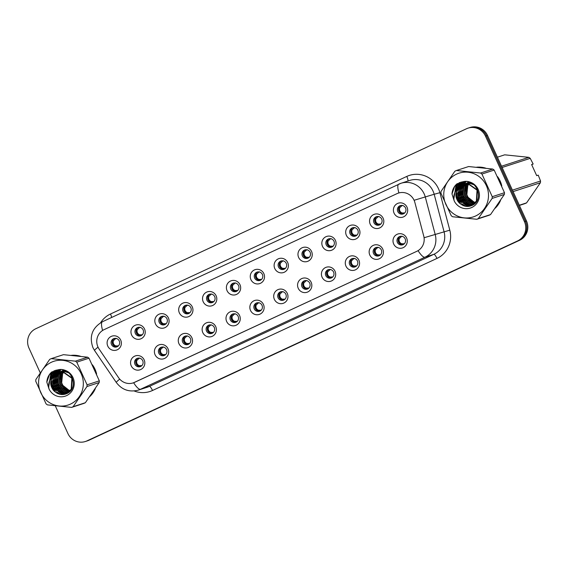 <?xml version="1.0" encoding="UTF-8"?>
<svg xmlns="http://www.w3.org/2000/svg" width="569" height="569" viewBox="0 0 569 569"><rect width="100%" height="100%" fill="white"/><g stroke="black" fill="none" stroke-linecap="round" stroke-linejoin="round"><path stroke-width="0.85" d="M168.011 348.769A7.34 7.12 72 0 1 164.59 358.449A7.34 7.12 72 0 1 155.088 354.772A7.34 7.12 72 0 1 158.509 345.091A7.34 7.12 72 0 1 168.011 348.769M158.808 353.2A4.403 4.275 -108 0 0 164.043 355.589A4.403 4.275 -108 0 0 166.561 349.601A4.403 4.275 -108 0 0 161.319 347.211A4.403 4.275 -108 0 0 158.808 353.2M191.867 337.694A7.34 7.12 72 0 1 188.453 347.367A7.34 7.12 72 0 1 178.951 343.69A7.34 7.12 72 0 1 182.364 334.017A7.34 7.12 72 0 1 191.867 337.694M182.663 342.125A4.403 4.275 -108 0 0 187.905 344.515A4.403 4.275 -108 0 0 190.416 338.527A4.403 4.275 -108 0 0 185.181 336.137A4.403 4.275 -108 0 0 182.663 342.125M215.729 326.613A7.34 7.12 72 0 1 212.308 336.293A7.34 7.12 72 0 1 202.806 332.616A7.34 7.12 72 0 1 206.227 322.936A7.34 7.12 72 0 1 215.729 326.613M206.526 331.044A4.403 4.275 -108 0 0 211.76 333.434A4.403 4.275 -108 0 0 214.278 327.445A4.403 4.275 -108 0 0 209.036 325.055A4.403 4.275 -108 0 0 206.526 331.044M239.585 315.539A7.34 7.12 72 0 1 236.171 325.212A7.34 7.12 72 0 1 226.668 321.535A7.34 7.12 72 0 1 230.082 311.862A7.34 7.12 72 0 1 239.585 315.539M230.381 319.97A4.403 4.275 -108 0 0 235.623 322.353A4.403 4.275 -108 0 0 238.134 316.364A4.403 4.275 -108 0 0 232.899 313.981A4.403 4.275 -108 0 0 230.381 319.97M263.447 304.458A7.34 7.12 72 0 1 260.026 314.131A7.34 7.12 72 0 1 250.524 310.454A7.34 7.12 72 0 1 253.945 300.781A7.34 7.12 72 0 1 263.447 304.458M254.243 308.889A4.403 4.275 -108 0 0 259.478 311.279A4.403 4.275 -108 0 0 261.996 305.29A4.403 4.275 -108 0 0 256.754 302.9A4.403 4.275 -108 0 0 254.243 308.889M287.302 293.376A7.34 7.12 72 0 1 283.888 303.057A7.34 7.12 72 0 1 274.386 299.379A7.34 7.12 72 0 1 277.8 289.699A7.34 7.12 72 0 1 287.302 293.376M278.099 297.807A4.403 4.275 -108 0 0 283.341 300.197A4.403 4.275 -108 0 0 285.851 294.209A4.403 4.275 -108 0 0 280.617 291.819A4.403 4.275 -108 0 0 278.099 297.807M311.165 282.302A7.34 7.12 72 0 1 307.744 291.975A7.34 7.12 72 0 1 298.241 288.298A7.34 7.12 72 0 1 301.662 278.625A7.34 7.12 72 0 1 311.165 282.302M301.961 286.733A4.403 4.275 -108 0 0 307.196 289.123A4.403 4.275 -108 0 0 309.714 283.134A4.403 4.275 -108 0 0 304.472 280.745A4.403 4.275 -108 0 0 301.961 286.733M335.02 271.221A7.34 7.12 72 0 1 331.606 280.901A7.34 7.12 72 0 1 322.104 277.224A7.34 7.12 72 0 1 325.518 267.544A7.34 7.12 72 0 1 335.02 271.221M325.817 275.652A4.403 4.275 -108 0 0 331.058 278.042A4.403 4.275 -108 0 0 333.569 272.053A4.403 4.275 -108 0 0 328.334 269.663A4.403 4.275 -108 0 0 325.817 275.652M358.883 260.147A7.34 7.12 72 0 1 355.461 269.82A7.34 7.12 72 0 1 345.959 266.143A7.34 7.12 72 0 1 349.373 256.47A7.34 7.12 72 0 1 358.883 260.147M349.679 264.578A4.403 4.275 -108 0 0 354.914 266.968A4.403 4.275 -108 0 0 357.432 260.979A4.403 4.275 -108 0 0 352.19 258.589A4.403 4.275 -108 0 0 349.679 264.578M382.738 249.066A7.34 7.12 72 0 1 379.324 258.746A7.34 7.12 72 0 1 369.822 255.068A7.34 7.12 72 0 1 373.236 245.388A7.34 7.12 72 0 1 382.738 249.066M373.534 253.497A4.403 4.275 -108 0 0 378.776 255.886A4.403 4.275 -108 0 0 381.287 249.898A4.403 4.275 -108 0 0 376.052 247.508A4.403 4.275 -108 0 0 373.534 253.497M406.6 237.991A7.34 7.12 72 0 1 403.179 247.664A7.34 7.12 72 0 1 393.677 243.987A7.34 7.12 72 0 1 397.091 234.314A7.34 7.12 72 0 1 406.6 237.991M397.397 242.422A4.403 4.275 -108 0 0 402.632 244.812A4.403 4.275 -108 0 0 405.149 238.824A4.403 4.275 -108 0 0 399.907 236.434A4.403 4.275 -108 0 0 397.397 242.422M144.149 359.85A7.34 7.12 72 0 1 140.735 369.523A7.34 7.12 72 0 1 131.233 365.846A7.34 7.12 72 0 1 134.647 356.173A7.34 7.12 72 0 1 144.149 359.85M134.945 364.281A4.403 4.275 -108 0 0 140.187 366.671A4.403 4.275 -108 0 0 142.698 360.682A4.403 4.275 -108 0 0 137.463 358.292A4.403 4.275 -108 0 0 134.945 364.281M144.554 329.024A7.34 7.12 72 0 1 141.14 338.704A7.34 7.12 72 0 1 131.638 335.027A7.34 7.12 72 0 1 135.052 325.347A7.34 7.12 72 0 1 144.554 329.024M135.358 333.455A4.403 4.275 -108 0 0 140.593 335.845A4.403 4.275 -108 0 0 143.111 329.856A4.403 4.275 -108 0 0 137.869 327.467A4.403 4.275 -108 0 0 135.358 333.455M168.417 317.95A7.34 7.12 72 0 1 164.996 327.623A7.34 7.12 72 0 1 155.493 323.946A7.34 7.12 72 0 1 158.915 314.273A7.34 7.12 72 0 1 168.417 317.95M159.213 322.381A4.403 4.275 -108 0 0 164.448 324.771A4.403 4.275 -108 0 0 166.966 318.782A4.403 4.275 -108 0 0 161.731 316.392A4.403 4.275 -108 0 0 159.213 322.381M192.272 306.869A7.34 7.12 72 0 1 188.858 316.549A7.34 7.12 72 0 1 179.356 312.872A7.34 7.12 72 0 1 182.77 303.192A7.34 7.12 72 0 1 192.272 306.869M183.076 311.3A4.403 4.275 -108 0 0 188.311 313.69A4.403 4.275 -108 0 0 190.828 307.701A4.403 4.275 -108 0 0 185.586 305.311A4.403 4.275 -108 0 0 183.076 311.3M216.135 295.795A7.34 7.12 72 0 1 212.714 305.468A7.34 7.12 72 0 1 203.211 301.79A7.34 7.12 72 0 1 206.632 292.117A7.34 7.12 72 0 1 216.135 295.795M206.931 300.226A4.403 4.275 -108 0 0 212.166 302.608A4.403 4.275 -108 0 0 214.684 296.627A4.403 4.275 -108 0 0 209.449 294.237A4.403 4.275 -108 0 0 206.931 300.226M239.99 284.713A7.34 7.12 72 0 1 236.576 294.393A7.34 7.12 72 0 1 227.074 290.716A7.34 7.12 72 0 1 230.488 281.036A7.34 7.12 72 0 1 239.99 284.713M230.794 289.144A4.403 4.275 -108 0 0 236.028 291.534A4.403 4.275 -108 0 0 238.539 285.546A4.403 4.275 -108 0 0 233.304 283.156A4.403 4.275 -108 0 0 230.794 289.144M263.852 273.639A7.34 7.12 72 0 1 260.431 283.312A7.34 7.12 72 0 1 250.929 279.635A7.34 7.12 72 0 1 254.35 269.962A7.34 7.12 72 0 1 263.852 273.639M254.649 278.063A4.403 4.275 -108 0 0 259.884 280.453A4.403 4.275 -108 0 0 262.401 274.464A4.403 4.275 -108 0 0 257.167 272.082A4.403 4.275 -108 0 0 254.649 278.063M287.708 262.558A7.34 7.12 72 0 1 284.294 272.231A7.34 7.12 72 0 1 274.791 268.554A7.34 7.12 72 0 1 278.205 258.881A7.34 7.12 72 0 1 287.708 262.558M278.511 266.989A4.403 4.275 -108 0 0 283.746 269.379A4.403 4.275 -108 0 0 286.257 263.39A4.403 4.275 -108 0 0 281.022 261A4.403 4.275 -108 0 0 278.511 266.989M311.57 251.477A7.34 7.12 72 0 1 308.149 261.157A7.34 7.12 72 0 1 298.647 257.48A7.34 7.12 72 0 1 302.068 247.799A7.34 7.12 72 0 1 311.57 251.477M302.367 255.908A4.403 4.275 -108 0 0 307.601 258.298A4.403 4.275 -108 0 0 310.119 252.309A4.403 4.275 -108 0 0 304.884 249.919A4.403 4.275 -108 0 0 302.367 255.908M335.426 240.403A7.34 7.12 72 0 1 332.012 250.076A7.34 7.12 72 0 1 322.509 246.398A7.34 7.12 72 0 1 325.923 236.725A7.34 7.12 72 0 1 335.426 240.403M326.229 244.834A4.403 4.275 -108 0 0 331.464 247.223A4.403 4.275 -108 0 0 333.975 241.235A4.403 4.275 -108 0 0 328.74 238.845A4.403 4.275 -108 0 0 326.229 244.834M359.288 229.321A7.34 7.12 72 0 1 355.867 239.001A7.34 7.12 72 0 1 346.365 235.324A7.34 7.12 72 0 1 349.786 225.644A7.34 7.12 72 0 1 359.288 229.321M350.084 233.752A4.403 4.275 -108 0 0 355.319 236.142A4.403 4.275 -108 0 0 357.837 230.153A4.403 4.275 -108 0 0 352.602 227.764A4.403 4.275 -108 0 0 350.084 233.752M383.143 218.247A7.34 7.12 72 0 1 379.729 227.92A7.34 7.12 72 0 1 370.227 224.243A7.34 7.12 72 0 1 373.641 214.57A7.34 7.12 72 0 1 383.143 218.247M373.947 222.678A4.403 4.275 -108 0 0 379.182 225.068A4.403 4.275 -108 0 0 381.692 219.079A4.403 4.275 -108 0 0 376.458 216.689A4.403 4.275 -108 0 0 373.947 222.678M407.006 207.166A7.34 7.12 72 0 1 403.585 216.846A7.34 7.12 72 0 1 394.082 213.169A7.34 7.12 72 0 1 397.503 203.489A7.34 7.12 72 0 1 407.006 207.166M397.802 211.597A4.403 4.275 -108 0 0 403.037 213.987A4.403 4.275 -108 0 0 405.555 207.998A4.403 4.275 -108 0 0 400.32 205.608A4.403 4.275 -108 0 0 397.802 211.597M120.699 340.106A7.34 7.12 72 0 1 117.278 349.779A7.34 7.12 72 0 1 107.776 346.101A7.34 7.12 72 0 1 111.197 336.428A7.34 7.12 72 0 1 120.699 340.106M111.496 344.537A4.403 4.275 -108 0 0 116.73 346.926A4.403 4.275 -108 0 0 119.248 340.938A4.403 4.275 -108 0 0 114.013 338.548A4.403 4.275 -108 0 0 111.496 344.537M164.597 355.362A4.403 4.275 72 0 1 161.902 347.069M188.453 344.288A4.403 4.275 72 0 1 185.764 335.995M212.315 333.206A4.403 4.275 72 0 1 209.62 324.913M236.171 322.132A4.403 4.275 72 0 1 233.475 313.832M260.033 311.051A4.403 4.275 72 0 1 257.337 302.758M283.888 299.977A4.403 4.275 72 0 1 281.193 291.677M307.751 288.896A4.403 4.275 72 0 1 305.055 280.602M331.606 277.821A4.403 4.275 72 0 1 328.91 269.521M355.469 266.74A4.403 4.275 72 0 1 352.773 258.447M379.324 255.659A4.403 4.275 72 0 1 376.628 247.366M403.186 244.585A4.403 4.275 72 0 1 400.491 236.291M140.742 366.443A4.403 4.275 72 0 1 138.047 358.15M141.148 335.618A4.403 4.275 72 0 1 138.452 327.324M165.003 324.543A4.403 4.275 72 0 1 162.307 316.25M188.865 313.462A4.403 4.275 72 0 1 186.17 305.169M212.721 302.388A4.403 4.275 72 0 1 210.025 294.088M236.583 291.307A4.403 4.275 72 0 1 233.887 283.013M260.438 280.233A4.403 4.275 72 0 1 257.743 271.932M284.301 269.151A4.403 4.275 72 0 1 281.605 260.858M308.156 258.077A4.403 4.275 72 0 1 305.461 249.777M332.019 246.996A4.403 4.275 72 0 1 329.323 238.703M355.874 235.922A4.403 4.275 72 0 1 353.178 227.621M379.736 224.84A4.403 4.275 72 0 1 377.041 216.547M403.592 213.759A4.403 4.275 72 0 1 400.896 205.466M117.285 346.699A4.403 4.275 72 0 1 114.589 338.406M99.106 349.046A13.215 12.817 72 0 1 97.982 347.04A13.215 12.817 72 0 1 104.127 329.622L396.984 193.645A13.215 12.817 72 0 1 398.378 193.097A13.215 12.817 72 0 1 414.858 202.436L423.741 236.064A13.215 12.817 72 0 1 416.821 251.313L134.597 382.347A13.215 12.817 72 0 1 133.203 382.894A13.215 12.817 72 0 1 118.622 377.738L99.106 349.046M51.118 380.59A23.734 23.016 -108 0 0 53.223 388.591A23.734 23.016 -108 0 0 54.93 391.714M90.002 396.358A23.734 23.016 -108 0 0 95.364 388.535M96.623 374.053A23.734 23.016 -108 0 0 94.995 369.196A23.734 23.016 -108 0 0 92.406 364.8M456.281 192.464A23.734 23.016 -108 0 0 458.394 200.466A23.734 23.016 -108 0 0 460.101 203.588M495.165 208.233A23.734 23.016 -108 0 0 500.535 200.409M501.787 185.921A23.734 23.016 -108 0 0 500.165 181.07A23.734 23.016 -108 0 0 497.576 176.675M55.3 405.861L67.917 433.542A14.68 14.239 -108 0 0 85.371 441.508L87.413 440.847A14.68 14.239 -108 0 0 88.963 440.235L519.625 240.274A14.68 14.239 -108 0 0 526.46 220.921L487.512 135.458L486.495 135.785A14.68 14.239 -108 0 0 469.034 127.826A14.68 14.239 -108 0 1 486.495 135.785L525.443 221.249L486.495 135.785L485.471 136.119A14.68 14.239 -108 0 0 468.017 128.153A14.68 14.239 -108 0 0 466.466 128.765L35.804 328.726A14.68 14.239 -108 0 0 28.969 348.079L40.214 372.759M519.625 240.274L518.608 240.602A14.68 14.239 -108 0 0 525.443 221.249A14.68 14.239 -108 0 1 518.608 240.602L87.946 440.57L517.584 240.936A14.68 14.239 -108 0 0 524.419 221.583L485.471 136.119M86.396 441.174A14.68 14.239 -108 0 0 87.946 440.57A14.68 14.239 -108 0 1 86.396 441.174M416.821 251.313L133.374 382.852M80.57 356.294A23.734 23.016 -108 0 0 71.431 355.341M51.935 371.891A23.734 23.016 -108 0 0 51.025 378.278M485.741 168.168A23.734 23.016 -108 0 0 476.602 167.215M457.106 183.759A23.734 23.016 -108 0 0 456.189 190.146M85.371 441.508A14.68 14.239 -108 0 0 86.922 440.897L517.584 240.936M487.512 135.458A14.68 14.239 -108 0 0 470.058 127.492L468.017 128.153M115.727 345.916C113.572 344.835 112.783 343.114 113.373 340.753L112.676 344.153L115.727 345.916L118.26 345.867M115.863 338.384L113.373 340.753M116.033 338.541L116.481 338.363M139.185 365.661C137.022 364.58 136.24 362.858 136.83 360.497L136.119 363.89L139.185 365.661L141.717 365.611M139.313 358.129L136.83 360.497M139.483 358.285L139.931 358.107M139.59 334.835C137.428 333.754 136.645 332.033 137.236 329.671L136.532 333.078L139.59 334.835L142.122 334.792M139.718 327.303L137.236 329.671M139.889 327.467L140.337 327.282M163.445 323.761C161.29 322.68 160.501 320.959 161.091 318.597L160.394 321.997L163.445 323.761L165.977 323.711M163.58 316.229L161.091 318.597M163.751 316.385L164.199 316.208M187.308 312.68C185.145 311.599 184.363 309.877 184.953 307.516L184.249 310.923L187.308 312.68L189.84 312.63M187.436 305.148L184.953 307.516M187.606 305.304L188.054 305.126M211.163 301.606C209.008 300.524 208.218 298.803 208.809 296.435L208.112 299.842L211.163 301.606L213.695 301.556M211.298 294.066L208.809 296.435M211.469 294.23L211.917 294.052M163.04 354.579C160.878 353.498 160.095 351.777 160.686 349.416L159.981 352.816L163.04 354.579L165.572 354.537M163.168 347.047L160.686 349.416M163.339 347.211L163.794 347.026M186.902 343.505C184.74 342.424 183.958 340.703 184.548 338.335L183.837 341.734L186.902 343.505L189.427 343.456M187.03 335.966L184.548 338.335M187.201 336.13L187.649 335.952M210.758 332.424C208.595 331.343 207.813 329.622 208.403 327.26L207.699 330.66L210.758 332.424L213.29 332.374M210.886 324.892L208.403 327.26M211.056 325.048L211.512 324.871M65.15 370.839A11.188 10.847 -108 0 0 64.688 371.244M64.539 371.386A11.188 10.847 -108 0 0 64.098 371.841M63.948 371.998A11.188 10.847 -108 0 0 70.236 390.505M70.492 404.09A23.002 22.305 -108 0 0 81.196 373.769A23.002 22.305 -108 0 0 51.423 362.247A23.002 22.305 -108 0 0 40.719 392.567A23.002 22.305 -108 0 0 70.492 404.09M85.364 402.717A26.423 25.626 -108 0 1 84.603 403.08A26.423 25.626 -108 0 1 83.835 403.421L71.602 407.397A26.423 25.626 -108 0 0 72.37 407.055A26.423 25.626 -108 0 0 73.124 406.693L85.364 402.717L99.184 382.567A26.423 25.626 -108 0 0 99.326 380.853L88.999 358.193A26.423 25.626 -108 0 0 87.619 357.183L63.465 354.665L51.231 358.641L75.378 361.159L87.619 357.183M99.184 382.567L86.95 386.543L73.124 406.693M86.95 386.543A26.423 25.626 -108 0 0 87.093 384.829L99.326 380.853M88.999 358.193L76.765 362.168L87.093 384.829M76.765 362.168A26.423 25.626 -108 0 0 75.378 361.159M51.231 358.641A26.423 25.626 -108 0 0 50.463 358.982A26.423 25.626 -108 0 0 49.709 359.352L35.883 379.495A26.423 25.626 -108 0 0 35.74 381.216L46.068 403.869A26.423 25.626 -108 0 0 47.455 404.886L71.602 407.397M64.909 370.824L64.439 371.216M64.29 371.351L63.835 371.792M63.685 371.948L62.675 373.179L61.53 384.352L69.845 390.91M64.731 370.44L64.283 370.718M64.119 370.824L63.628 371.173M63.472 371.294L63.003 371.685M62.846 371.82L61.239 373.648L60.094 384.822L69.233 391.465M69.432 391.479L69.852 391.493M64.83 370.483L64.475 370.711M64.311 370.817L63.835 371.18M63.671 371.301L63.209 371.706M63.052 371.849L61.594 373.527L60.449 384.708L69.382 391.337M69.589 391.351L69.98 391.372M64.02 370.519L63.508 370.789M63.337 370.881L62.839 371.187M62.675 371.294L62.192 371.642M62.035 371.763L59.795 374.118L58.65 385.291L67.348 391.899L68.593 391.963M68.792 391.956L69.382 391.92M64.205 370.49L63.7 370.768M63.529 370.86L63.038 371.18M62.875 371.287L62.391 371.642M62.234 371.77L60.158 373.997L59.012 385.17L67.711 391.778L68.757 391.842M68.956 391.842L69.496 391.821M63.273 370.682L62.754 370.91M62.576 370.988L62.064 371.251M61.9 371.351L61.402 371.657M61.239 371.763L58.358 374.58L57.213 385.761L65.912 392.361L67.939 392.39M68.131 392.368L68.707 392.29M63.458 370.639L62.939 370.874M62.768 370.96L62.256 371.23M62.092 371.329L61.594 371.642M61.431 371.756L58.714 374.466L57.569 385.64L66.267 392.247L68.102 392.29M68.301 392.276L68.877 392.205M61.836 371.152L61.31 371.372M61.139 371.457L60.627 371.721M60.456 371.82L56.914 375.049L55.769 386.223L64.468 392.83L67.263 392.759M67.455 392.731L68.01 392.61M68.195 392.56L68.742 392.404M64.674 370.426L61.502 371.344M61.324 371.422L60.819 371.699M60.648 371.799L57.277 374.935L56.132 386.109L64.83 392.717L67.434 392.674M67.626 392.646L68.188 392.539M68.372 392.489L68.828 392.368M59.901 371.827L60.392 371.614M59.695 371.927L55.478 375.519L54.332 386.692L63.031 393.3L66.573 393.079M66.758 393.03L69.397 391.913M65.805 370.896L60.058 371.806M59.887 371.891L55.84 375.405L54.688 386.579L63.387 393.179L66.744 393.001M66.929 392.959L67.476 392.809M67.298 392.873L69.098 392.162M58.956 372.083L54.034 375.988L52.889 387.162L61.587 393.769L67.014 392.88L71.196 389.274L71.858 378.257L62.682 371.806L57.021 372.766L52.59 376.458C49.382 382.247 50.243 387.397 55.172 391.906L55.406 392.084C58.806 394.666 62.434 395.235 66.289 393.798C79.824 388.876 71.85 366.28 57.938 369.836L51.587 372.126C48.678 374.786 47.092 378.115 46.822 382.126L49.048 389.025A13.67 13.258 -108 0 0 66.623 395.604A13.67 13.258 -108 0 0 73.522 378.926A13.67 13.258 -108 0 0 57.938 369.836M59.14 372.041L54.396 375.867L53.251 387.048L61.95 393.648L66.04 393.279M65.862 393.335L67.37 392.766L71.552 389.153L72.22 378.136L63.045 371.685L58.223 372.297M58.408 372.24L57.377 372.652C49.852 375.711 48.671 387.261 55.172 391.906M63.984 370.419L63.451 370.611M64.169 370.362L63.636 370.561M64.539 370.376L62.547 370.888M62.725 370.832L62.192 371.031M65.407 370.718L61.103 371.358M61.288 371.301L60.755 371.5M68.906 372.93L64.119 371.337L59.133 372.012M67.818 372.069L64.482 371.223L59.667 371.827M59.845 371.77L59.311 371.97M65.833 389.416A13.67 13.258 -108 0 0 68.707 391.252M49.048 389.025C47.924 384.26 49.105 380.071 52.59 376.458M60.933 369.665L59.105 372.019M58.806 372.517L58.351 373.392M58.13 373.869L57.241 376.564M56.936 378.428L58.116 385.874L60.591 389.758M61.857 391.024L63.998 392.589M64.418 392.823L65.2 393.222M65.62 393.414L66.445 393.741M59.98 369.644L57.661 372.496M57.369 372.987L56.914 373.854M56.694 374.338L55.798 377.034M55.499 378.897L56.68 386.344L59.148 390.22M60.421 391.493L62.554 393.051M62.974 393.293L63.756 393.691M63.913 393.762L65.03 394.21M58.998 369.701L56.025 373.285M55.926 373.456L55.47 374.324M55.25 374.8L54.361 377.503M54.062 379.367L55.243 386.813L57.711 390.69M58.984 391.963L61.118 393.52M61.537 393.762L63.173 394.53M57.953 369.836L54.034 374.793M53.813 375.27L52.917 377.972M52.618 379.829L53.799 387.283L56.274 391.159M57.54 392.432L60.442 394.409M56.957 369.957L53.778 373.236L51.779 377.318M51.182 380.298L52.362 387.745L54.844 391.636M55.847 370.191L52.341 373.705L49.78 380.419M54.453 370.625L50.897 374.167L48.621 386.095M52.085 371.799L49.46 374.637L46.822 382.126M60.819 369.658L58.927 372.069M58.571 372.681L58.066 373.669M57.825 374.217L56.9 377.439M56.687 379.928L57.938 385.931L59.539 388.727M61.103 390.547L63.564 392.489M64.041 392.774L64.93 393.236M65.428 393.471L66.281 393.805M59.859 369.644L57.469 372.567M57.128 373.15L56.623 374.139M56.388 374.686L55.456 377.908M55.25 380.391L56.502 386.401L58.095 389.196M59.667 391.017L62.128 392.959M62.597 393.243L63.486 393.705M63.664 393.791L64.823 394.267M58.87 369.708L55.798 373.428M55.691 373.62L55.186 374.608M54.944 375.156L54.019 378.378M53.806 380.86L55.058 386.87L56.658 389.658M58.223 391.479L60.684 393.428M61.16 393.712L62.896 394.545M57.832 369.843L55.037 372.823L53.742 375.071M53.507 375.618L52.576 378.847M52.369 381.33L53.621 387.34L55.221 390.128M56.786 391.949L59.98 394.324M56.822 369.978L53.6 373.292L51.53 377.617M50.925 381.799L52.177 387.809L53.785 390.604M55.691 370.227L52.156 373.762L49.546 380.953M54.24 370.704L50.719 374.231L48.685 387.084M470.314 182.713A11.188 10.847 -108 0 0 469.859 183.118M469.709 183.261A11.188 10.847 -108 0 0 469.261 183.716M469.119 183.872A11.188 10.847 -108 0 0 475.399 202.379M475.663 215.964A23.002 22.305 -108 0 0 486.367 185.643A23.002 22.305 -108 0 0 456.594 174.121A23.002 22.305 -108 0 0 445.883 204.442A23.002 22.305 -108 0 0 475.663 215.964M490.535 214.584A26.423 25.626 -108 0 1 489.774 214.954A26.423 25.626 -108 0 1 489.006 215.295L476.772 219.271A26.423 25.626 -108 0 0 477.54 218.93A26.423 25.626 -108 0 0 478.294 218.56L490.535 214.584L504.354 194.442A26.423 25.626 -108 0 0 504.497 192.72L494.169 170.067A26.423 25.626 -108 0 0 492.782 169.057L468.636 166.539L456.402 170.515L480.549 173.026L492.782 169.057M504.354 194.442L492.121 198.417L478.294 218.56M492.121 198.417A26.423 25.626 -108 0 0 492.256 196.696L504.497 192.72M494.169 170.067L481.936 174.043L492.256 196.696M481.936 174.043A26.423 25.626 -108 0 0 480.549 173.026M456.402 170.515A26.423 25.626 -108 0 0 455.634 170.856A26.423 25.626 -108 0 0 454.873 171.226L441.053 191.369A26.423 25.626 -108 0 0 440.911 193.083L451.238 215.743A26.423 25.626 -108 0 0 452.625 216.753L476.772 219.271M470.079 182.699L469.61 183.09M469.453 183.225L468.998 183.666M468.849 183.823L467.846 185.053L466.701 196.227L475.015 202.784M469.894 182.315L469.446 182.592M469.283 182.699L468.799 183.047M468.643 183.168L468.173 183.559M468.017 183.695L466.402 185.522L465.257 196.696L474.397 203.339M474.603 203.353L475.023 203.368M470.001 182.357L469.645 182.585M469.482 182.692L468.998 183.047M468.842 183.175L468.372 183.581M468.223 183.723L466.765 185.402L465.62 196.582L474.553 203.204M474.759 203.225L475.143 203.247M469.19 182.393L468.678 182.656M468.507 182.756L468.01 183.062M467.846 183.168L467.362 183.51M467.199 183.638L464.965 185.985L463.82 197.166L472.519 203.766L473.764 203.83M473.963 203.83L474.546 203.794M469.375 182.364L468.87 182.635M468.7 182.734L468.202 183.047M468.045 183.161L467.562 183.517M467.405 183.645L465.328 185.871L464.176 197.045L472.875 203.652L473.927 203.716M474.126 203.716L474.667 203.695M468.443 182.557L467.917 182.784M467.746 182.862L467.234 183.126M467.071 183.225L466.566 183.524M466.402 183.638L463.529 186.454L462.377 197.635L471.075 204.235L473.109 204.264M473.301 204.243L473.87 204.164M468.628 182.507L468.109 182.749M467.938 182.834L467.426 183.104M467.263 183.204L466.765 183.517M466.601 183.631L463.884 186.34L462.739 197.514L471.438 204.122L473.273 204.164M473.465 204.143L474.041 204.079M467 183.019L466.48 183.246M466.31 183.332L465.798 183.595M465.627 183.687L462.085 186.924L460.94 198.097L469.638 204.705L472.434 204.634M472.619 204.598L473.18 204.484M473.365 204.435L473.906 204.278M469.845 182.3L466.665 183.211M466.495 183.296L465.99 183.574M465.819 183.673L462.448 186.81L461.303 197.984L469.994 204.584L472.604 204.548M472.796 204.52L473.358 204.406M473.543 204.363L473.998 204.243M465.065 183.702L465.563 183.488M464.866 183.801L460.648 187.393L459.496 198.567L468.195 205.174L471.744 204.954M471.921 204.904L474.567 203.787M465.748 183.446L465.229 183.68M465.058 183.766L461.004 187.272L459.859 198.453L468.557 205.053L471.914 204.876M472.099 204.833L472.647 204.684M472.469 204.74L474.269 204.029M464.126 183.958L459.204 187.862L458.059 199.036L466.758 205.637L472.185 204.755L476.36 201.149L477.028 190.124L467.853 183.68L462.184 184.641L457.761 188.332C454.553 194.121 455.413 199.271 460.335 203.78L460.577 203.958C463.977 206.533 467.604 207.109 471.459 205.672C484.994 200.75 477.021 178.154 463.109 181.71L456.758 183.993C453.849 186.653 452.263 189.989 451.992 194.001L454.218 200.9A13.67 13.258 -108 0 0 471.793 207.479A13.67 13.258 -108 0 0 478.693 190.8A13.67 13.258 -108 0 0 463.109 181.71M464.311 183.915L459.567 187.742L458.422 198.915L467.121 205.523L471.21 205.153M471.032 205.21L472.54 204.641L476.722 201.028L477.391 190.01L468.209 183.559L463.394 184.164M463.579 184.107L462.547 184.52C455.015 187.578 453.834 199.136 460.335 203.78M469.517 182.187L468.621 182.485M469.333 182.236L468.806 182.436M469.709 182.251L467.718 182.763M467.896 182.706L467.362 182.905M470.976 182.77L465.741 183.417M470.577 182.585L466.274 183.232M466.459 183.175L465.926 183.374M474.077 184.804L469.29 183.211L464.297 183.887M472.988 183.943L469.653 183.09L464.837 183.702M465.015 183.645L464.482 183.844M471.004 201.284A13.67 13.258 -108 0 0 473.877 203.126M454.218 200.9C453.088 196.134 454.268 191.945 457.761 188.332M466.103 181.532L464.268 183.894M463.977 184.392L463.522 185.259M463.301 185.743L462.405 188.439M462.106 190.302L463.287 197.749L465.762 201.625M467.028 202.898L469.169 204.456M469.581 204.698L470.371 205.096M470.791 205.288L471.616 205.608M465.15 181.518L462.832 184.37M462.533 184.861L462.078 185.729M461.857 186.205L460.968 188.908M460.67 190.771L461.85 198.218L464.318 202.095M465.591 203.368L467.725 204.925M468.145 205.167L468.927 205.565M469.084 205.637L470.193 206.085M464.169 181.568L461.196 185.16M461.096 185.33L460.641 186.198M460.421 186.675L459.532 189.377M459.226 191.241L460.406 198.688L462.882 202.564M464.148 203.837L466.288 205.395M466.701 205.637L468.344 206.398M463.123 181.71L459.197 186.668M458.977 187.144L458.088 189.84M457.789 191.703L458.97 199.15L461.438 203.033M462.711 204.299L465.606 206.284M462.128 181.831L458.948 185.11L456.95 189.193M456.345 192.173L457.526 199.619L460.008 203.51M461.011 182.066L457.504 185.572L454.944 192.294M459.617 182.5L456.068 186.042L453.792 197.969M457.248 183.673L454.631 186.511L451.992 194.001M465.983 181.532L464.098 183.943M463.735 184.555L463.237 185.544M462.995 186.091L462.064 189.313M461.857 191.796L463.109 197.806L464.709 200.601M466.274 202.422L468.735 204.363M469.205 204.648L470.094 205.11M470.599 205.338L471.452 205.679M465.029 181.518L462.64 184.441M462.298 185.025L461.793 186.013M461.551 186.561L460.627 189.783M460.413 192.265L461.665 198.275L463.266 201.063M464.83 202.884L467.298 204.833M467.768 205.117L468.657 205.58M468.828 205.665L469.994 206.134M464.041 181.582L460.968 185.295M460.862 185.487L460.357 186.483M460.115 187.03L459.19 190.252M458.977 192.735L460.229 198.745L461.829 201.533M463.394 203.353L465.855 205.302M466.324 205.58L468.067 206.419M463.002 181.717L460.207 184.697L458.913 186.945M458.671 187.493L457.746 190.722M457.54 193.204L458.792 199.214L460.385 202.002M461.95 203.823L465.15 206.198M461.992 181.852L458.77 185.167L456.694 189.491M456.096 193.673L457.348 199.676L458.955 202.479M460.862 182.101L457.327 185.636L454.716 192.827M459.403 182.578L455.89 186.099L453.856 198.958M72.917 355.241A23.493 22.781 -108 0 0 71.701 355.369M96.012 372.617A23.493 22.781 -108 0 0 94.781 369.295A23.493 22.781 -108 0 0 93.088 366.201M79.063 356.123A23.493 22.781 -108 0 0 72.939 355.483M52.241 371.699A23.493 22.781 -108 0 0 51.267 377.951M51.295 379.836A23.493 22.781 -108 0 0 52.412 385.839M52.768 386.877A23.493 22.781 -108 0 0 53.436 388.492A23.493 22.781 -108 0 0 55.534 392.19M90.876 395.114A23.493 22.781 -108 0 0 94.518 389.808M61.445 372.475L60.961 374.053M60.833 374.779L60.684 376.301A13.997 13.578 -108 0 0 60.613 380.469M62.256 371.016L63.01 369.942M478.088 167.115A23.493 22.781 -108 0 0 476.872 167.243M501.182 184.484A23.493 22.781 -108 0 0 499.952 181.17A23.493 22.781 -108 0 0 498.259 178.076M484.233 167.997A23.493 22.781 -108 0 0 478.109 167.357M457.412 183.574A23.493 22.781 -108 0 0 456.438 189.818M456.466 191.71A23.493 22.781 -108 0 0 457.583 197.713M457.938 198.745A23.493 22.781 -108 0 0 458.607 200.366A23.493 22.781 -108 0 0 460.705 204.065M512.434 190.146L540.55 181.006L538.231 175.138L536.681 175.643L531.61 164.519L533.16 164.014L530.223 158.346A26.423 25.626 -108 0 0 528.843 157.336L504.689 154.825L497.42 157.186M533.16 164.014L531.695 164.711M501.531 166.212L528.843 157.336M530.223 158.346L502.107 167.485M519.312 205.238L526.588 202.87L540.408 182.727L513.103 191.597M540.408 182.727A26.423 25.626 -108 0 0 540.55 181.006M526.588 202.87A26.423 25.626 -108 0 1 525.066 203.581L519.397 205.423M496.047 206.988A23.493 22.781 -108 0 0 499.689 201.682M466.616 184.349L466.132 185.928M466.004 186.653L465.855 188.175A13.997 13.578 -108 0 0 465.776 192.343M467.426 182.891L468.18 181.817M235.025 290.524C232.863 289.443 232.081 287.722 232.671 285.361L231.967 288.768L235.025 290.524L237.558 290.474M235.153 282.992L232.671 285.361M235.324 283.149L235.772 282.971M258.881 279.443C256.726 278.369 255.936 276.648 256.527 274.279L255.822 277.686L258.881 279.443L261.413 279.4M259.016 271.911L256.527 274.279M259.18 272.074L259.635 271.897M282.743 268.369C280.581 267.288 279.799 265.567 280.389 263.205L279.685 266.605L282.743 268.369L285.275 268.319M282.871 260.837L280.389 263.205M283.042 260.993L283.49 260.815M234.613 321.35C232.458 320.269 231.675 318.548 232.266 316.179L231.555 319.579L234.613 321.35L237.145 321.3M234.748 313.811L232.266 316.179M234.919 313.974L235.367 313.796M258.475 310.269C256.313 309.187 255.531 307.466 256.121 305.105L255.417 308.505L258.475 310.269L261.007 310.219M258.603 302.736L256.121 305.105M258.774 302.893L259.229 302.715M282.331 299.187C280.176 298.113 279.386 296.392 279.984 294.024L279.272 297.423L282.331 299.187L284.863 299.145M282.466 291.655L279.984 294.024M282.637 291.819L283.085 291.634M306.599 257.288C304.443 256.214 303.654 254.492 304.244 252.124L303.54 255.531L306.599 257.288L309.131 257.245M306.734 249.755L304.244 252.124M306.897 249.919L307.352 249.734M330.461 246.213C328.299 245.132 327.516 243.411 328.107 241.05L327.403 244.45L330.461 246.213L332.993 246.164M330.589 238.681L328.107 241.05M330.76 238.838L331.208 238.66M354.316 235.132C352.161 234.058 351.372 232.33 351.962 229.968L351.258 233.375L354.316 235.132L356.848 235.089M354.444 227.6L351.962 229.968M354.615 227.764L355.07 227.579M378.179 224.058C376.017 222.977 375.234 221.256 375.825 218.894L375.12 222.294L378.179 224.058L380.711 224.008M378.307 216.526L375.825 218.894M378.477 216.682L378.926 216.505M402.034 212.977C399.872 211.896 399.089 210.174 399.68 207.813L398.976 211.22L402.034 212.977L404.566 212.934M402.162 205.445L399.68 207.813M402.333 205.608L402.788 205.423M306.193 288.113C304.031 287.032 303.249 285.311 303.839 282.949L303.135 286.349L306.193 288.113L308.725 288.063M306.321 280.581L303.839 282.949M306.492 280.737L306.947 280.56M330.048 277.032C327.893 275.958 327.104 274.237 327.694 271.868L326.99 275.268L330.048 277.032L332.581 276.989M330.184 269.5L327.694 271.868M330.354 269.663L330.802 269.478M353.911 265.958C351.749 264.877 350.966 263.155 351.557 260.794L350.853 264.187L353.911 265.958L356.443 265.908M354.039 258.426L351.557 260.794M354.21 258.582L354.665 258.404M377.766 254.876C375.611 253.795 374.822 252.074 375.412 249.713L374.708 253.113L377.766 254.876L380.298 254.834M377.901 247.344L375.412 249.713M378.072 247.508L378.52 247.323M401.629 243.802C399.466 242.721 398.684 241 399.274 238.639L398.57 242.031L401.629 243.802L404.161 243.752M401.757 236.27L399.274 238.639M401.927 236.427L402.383 236.249M100.606 322.708A24.467 23.734 72 0 1 110.493 314.003L406.792 176.426A4.893 1.181 -114.9 0 1 407.895 181.042M406.792 176.426A24.467 23.734 72 0 1 438.464 188.688A24.467 23.734 72 0 1 439.901 192.699L449.802 230.175A24.467 23.734 72 0 1 436.978 258.411L152.52 390.483A24.467 23.734 72 0 1 134.142 390.967M414.303 200.231L434.175 194.264A19.574 18.983 -108 0 0 433.023 191.056A19.574 18.983 -108 0 0 409.751 180.437L400.903 183.31A19.574 18.983 72 0 1 424.182 193.929A19.574 18.983 72 0 1 425.328 197.137L435.228 234.613A19.574 18.983 72 0 1 424.965 257.202L140.515 389.274A17.127 4.147 -114.9 0 1 133.63 382.759M102.541 321.698A17.127 4.147 65.1 0 0 102.427 321.741C92.199 327.787 89.034 336.407 92.918 347.602L94.554 350.504A17.127 1.202 -34.2 0 1 98.024 347.14M398.841 184.121A19.574 18.983 72 0 1 400.903 183.31L102.427 321.741A17.127 4.147 65.1 0 0 102.612 330.461M398.926 192.934A17.127 4.147 -114.9 0 1 398.727 184.164M418.08 250.687A17.127 4.147 65.1 0 0 424.965 257.202L433.813 254.329A19.574 18.983 -108 0 0 444.069 231.739L434.175 194.264L439.901 192.699M424.296 237.671L449.802 230.175M94.554 350.504L116.296 382.475A17.127 1.202 -34.2 0 1 119.725 379.146M152.52 390.483A4.893 1.181 -114.9 0 0 149.363 386.401L140.515 389.274A19.574 18.983 72 0 1 138.452 390.085L147.293 387.212A19.574 18.983 -108 0 0 149.363 386.401L433.813 254.329A4.893 1.181 -114.9 0 1 436.978 258.411M86.922 440.897L88.963 440.235M524.419 221.583L526.46 220.921M110.493 314.003A4.893 1.181 -114.9 0 1 111.631 317.466M115.13 338.996L114.533 338.434M138.58 358.74L137.983 358.178M138.985 327.915L138.388 327.353M162.848 316.841L162.25 316.279M186.703 305.759L186.106 305.197M210.566 294.685L209.968 294.123M162.442 347.659L161.838 347.097M186.298 336.585L185.7 336.023M210.16 325.504L209.556 324.942M63.458 387.397A13.997 13.578 -108 0 0 67.54 390.995M68.152 391.337A13.997 13.578 -108 0 0 68.934 391.707M468.628 199.271A13.997 13.578 -108 0 0 472.711 202.87M473.323 203.211A13.997 13.578 -108 0 0 474.098 203.581M234.421 283.604L233.823 283.042M258.283 272.53L257.686 271.968M282.139 261.448L281.541 260.887M234.015 314.429L233.418 313.868M257.878 303.348L257.273 302.786M281.733 292.274L281.136 291.712M306.001 250.374L305.404 249.812M329.856 239.293L329.259 238.731M353.719 228.212L353.121 227.657M377.574 217.138L376.977 216.576M401.437 206.056L400.839 205.494M305.596 281.193L304.991 280.631M329.451 270.119L328.854 269.557M353.313 259.037L352.709 258.475M377.169 247.956L376.571 247.394M401.031 236.882L400.427 236.32M133.203 382.894L133.736 382.724M116.296 382.475C121.986 389.907 129.369 392.446 138.452 390.085M469.51 182.18L469.155 182.293"/></g></svg>
